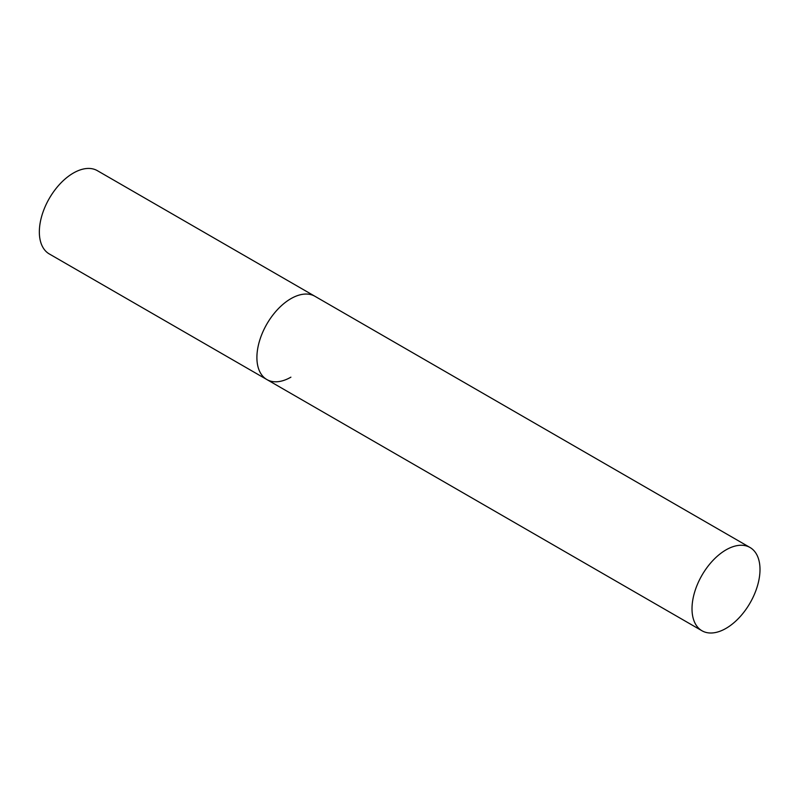 <?xml version="1.0" encoding="UTF-8"?>
<svg xmlns="http://www.w3.org/2000/svg" width="800" height="800" viewBox="0 0 800 800"><rect width="100%" height="100%" fill="white"/><g stroke="black" fill="none" stroke-linecap="round" stroke-linejoin="round"><path stroke-width="1.2" d="M290.9 377.17A48.07 27.76 -60 0 1 266.86 379.55A48.07 27.76 -60 0 1 259.49 341.03A48.07 27.76 -60 0 1 290.9 298.67A48.07 27.76 -60 0 1 314.93 296.29A48.07 27.76 120 0 0 277.89 309.17A48.07 27.76 120 0 0 256.9 357.55A48.07 27.76 120 0 0 266.86 379.55L49.3 253.95A48.07 27.76 -60 0 1 41.93 215.43A48.07 27.76 -60 0 1 73.34 173.07A48.07 27.76 -60 0 1 97.38 170.68L750.04 547.5A48.07 27.76 120 0 0 713 560.38A48.07 27.76 120 0 0 692.01 608.76A48.07 27.76 120 0 0 701.97 630.76A48.07 27.76 120 0 0 739.02 617.88A48.07 27.76 120 0 0 760 569.51A48.07 27.76 120 0 0 750.04 547.5M266.86 379.55L701.97 630.76"/></g></svg>
